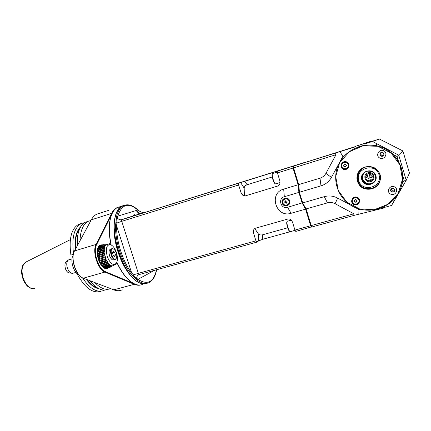 <?xml version="1.0" encoding="UTF-8"?>
<svg xmlns="http://www.w3.org/2000/svg" width="431" height="431" viewBox="0 0 431 431"><rect width="100%" height="100%" fill="white"/><g stroke="black" fill="none" stroke-linecap="round" stroke-linejoin="round"><path stroke-width="0.65" d="M360.634 169.652L360.456 170.25M355.3 146.384L364.012 143.668L364.098 144.105L371.996 141.341L371.851 140.975L355.3 146.384L355.381 146.826L293.43 166.145L355.338 146.594M371.996 141.341L379.42 139.024L402.877 150.931L409.45 173.046L406.228 180.298L398.745 155.165L372.454 141.497L364.098 144.105M402.877 150.931L397.053 156.518L393.444 154.675M383.617 207.645L383.342 208.135L383.181 207.764L391.585 205.452L406.228 180.298L404.122 180.255L402.769 175.724M383.342 208.135L353.84 215.435L311.99 226.959L311.214 225.591L353.856 213.814L335.113 203.707C332.667 202.441 330.124 202.161 327.495 202.872L305.988 208.938L311.214 225.591L306.139 208.981L302.578 202.872L305.988 208.938M349.358 148.506L342.526 150.661L349.358 148.506M364.012 143.668L371.851 140.975M379.42 139.024L372.454 141.497M376.435 145.63L376.742 143.949M344.407 155.839L342.898 156.308L339.908 151.653M320.987 185.858L319.996 178.186L298.699 184.597L299.47 192.237L320.987 185.858C325.561 184.425 329.042 181.613 331.417 177.416L342.898 156.308M335.032 153.161L336.002 154.697L293.597 167.885L298.699 184.597L299.362 192.339L302.729 202.909L324.268 196.66L327.495 202.872M349.902 204.66L337.678 198.098C333.362 195.873 328.891 195.399 324.268 196.66M358.856 214.46L358.942 209.514L355.532 207.683M358.942 209.514L360.036 209.207M399.688 190.879C405.075 177.809 403.152 165.903 393.912 155.155C384.878 145.753 370.164 142.553 357.875 147.046M402.118 183.714L404.122 180.255M398.411 161.075L397.053 156.518M393.934 201.471L392.905 200.48M353.856 213.814L353.84 215.435M311.99 226.959L311.058 225.548M299.362 192.339L302.578 202.872M298.586 184.7L293.489 167.993L293.43 166.145L293.489 167.993M319.996 178.186C322.598 177.362 324.575 175.751 325.917 173.364L336.002 154.697M253.186 178.547L303.683 162.746L292.864 166.323L293.032 168.063L293.511 168.074M293.349 166.555L292.864 166.323L277.295 171.177L277.424 172.917L293.032 168.063L298.133 184.764L298.597 184.775M283.69 189.112L284.315 196.73L298.898 192.409L298.133 184.764L283.69 189.112C268.276 193.158 275.991 218.221 291.097 213.286L305.574 209.143L302.158 203.076L298.898 192.409L299.383 192.415M284.315 196.73C277.542 198.47 280.937 209.504 287.558 207.311L302.546 202.775M311.026 225.445L310.643 225.752L305.574 209.143L305.94 208.852M311.775 226.808L295.763 231.431L294.949 230.084L310.643 225.752L311.424 227.115L311.688 226.652M277.424 172.917L279.73 180.444C280.387 183.272 279.794 185.114 277.957 185.971L245.325 195.879C243.709 196.197 242.346 195.308 241.236 193.223L238.618 184.985L121.763 221.335L138.335 273.346L133.405 274.833L131.617 272.866C122.808 261.676 116.187 240.977 116.602 225.812L116.882 223.032L121.353 221.486L121.558 219.751L121.127 219.799C119.527 219.794 118.315 219.207 117.491 218.032L117.782 216.13L116.742 215.807C118.148 210.56 120.384 207.16 123.465 205.609L127.188 204.763M294.949 230.084L292.66 222.611C291.62 219.912 290.095 218.7 288.08 218.97L255.335 228.252C253.827 228.85 253.196 230.299 253.433 232.595L255.917 240.864L138.335 273.346M254.737 228.527L258.32 233.834C259.241 234.879 260.642 235.202 262.527 234.809L262.765 239.28L294.982 230.386M262.765 239.28L258.654 240.875L256.806 242.157L139.035 274.606C137.489 275.398 136.702 276.583 136.67 278.173L137.931 279.336C147.477 285.408 153.668 282.219 156.501 269.774M253.164 178.515L121.558 219.751M277.305 172.05L276.858 171.269L121.957 219.648M276.858 171.269L277.295 171.177M272.193 176.985L247.071 184.764C245.271 185.465 244.302 186.569 244.172 188.078L244.425 195.96M238.575 183.261L238.618 184.985M121.353 221.486L121.763 221.335M115.53 225.666L116.602 225.812L131.617 272.866L130.83 273.615C121.838 262.231 115.088 241.123 115.53 225.666L116.742 215.807M115.917 223.021L116.882 223.032M146.971 283.28L141.783 283.42C124.575 281.211 106.522 227.552 117.593 210.872C118.891 208.529 120.464 206.896 122.318 205.975L123.762 205.425M136.546 210.409L139.795 213.932M156.636 269.736C155.526 276.136 153 280.414 149.056 282.574C145.646 284.239 141.718 283.447 137.273 280.198L130.83 273.615M137.575 209.628L139.531 211.185L143.011 212.795L121.127 219.799M143.841 212.639L143.011 212.795M139.213 210.899L139.531 211.185M135.851 280.339C121.057 270.329 109.269 230.278 116.278 213.851M136.18 210.522L139.472 214.04M136.11 210.538L139.364 214.072M146.168 283.517C137.575 286.41 124.295 272.042 117.819 251.316C111.241 230.628 113.509 209.924 121.871 206.12L123.228 205.592M143.044 284.196C141.131 285.133 139.014 285.306 136.681 284.708C129.548 282.515 122.937 275.016 116.855 262.21M111.133 244.819C108.343 230.844 108.827 220.106 112.599 212.607C113.935 210.172 115.562 208.475 117.491 207.521L119.84 206.767M134.553 214.703L135.162 215.419M122.399 205.862L119.926 206.74M130.528 281.438C125.432 277.489 120.852 271.142 116.779 262.398M110.767 244.727L110.945 244.673C108.558 232.875 108.644 223.253 111.209 215.812M133.071 215.166L133.745 215.872M116.144 225.144L116.596 225.532M100.159 245.551L100.121 245.282M137.273 280.198L137.931 279.336L154.745 270.259M136.018 278.862L136.67 278.173M136.627 278.442L133.19 274.93L132.629 275.404M139.035 274.606L137.909 273.437M255.917 240.864L256.806 242.157M287.666 227.805L262.527 234.809M292.638 222.552L294.459 228.484M287.509 221.2L287.197 221.372C286.06 222.644 288.985 232.18 290.338 231.625M287.116 221.518L286.933 221.873C285.909 223.01 288.468 231.549 289.767 231.334M116.656 223.091L117.297 217.827L116.559 217.833M277.866 174.35L279.697 180.325M272.748 173.472L272.462 173.639C271.32 174.873 274.402 184.409 275.77 183.881L280.021 182.572M272.365 173.828L272.209 174.151C271.174 175.261 273.9 183.848 275.21 183.606M289.724 200.911C291.243 205.77 283.603 207.984 282.165 203.13C280.629 198.303 288.264 196.035 289.724 200.911M289.594 200.943C290.058 203.227 289.223 204.806 287.094 205.662L286.157 205.813C281.093 206.126 281.055 197.732 286.13 198.195C287.843 198.389 289.002 199.305 289.594 200.943M288.129 205.178L286.556 205.576L283.916 204.617M282.661 202.381C282.445 200.733 283.016 199.445 284.374 198.519M286.184 198.572L285.839 198.605M284.557 198.901L286.459 198.422C290.106 199.898 290.586 202.031 287.892 204.822M286.987 205.248L286.136 205.377C284.487 205.312 283.366 204.499 282.779 202.936C282.413 200.329 283.523 198.885 286.114 198.61C289.772 198.632 290.526 204.402 286.987 205.248M282.903 202.909C281.664 199.003 287.838 197.177 289.012 201.115C290.246 205.043 284.067 206.832 282.903 202.909M285.581 200.792C284.298 202.053 284.552 202.866 286.329 203.233C287.612 201.972 287.358 201.158 285.581 200.792M285.602 200.835L284.778 201.719L285.133 202.893L286.319 203.184L287.143 202.301L286.787 201.126L285.602 200.835M285.133 202.893L285.995 202.408L286.857 202.618M284.778 201.719L285.64 201.239L285.995 202.408M285.952 200.911L285.64 201.239M398.33 193.492C407.467 178.1 401.159 156.803 384.975 148.743C368.92 140.447 347.639 147.283 339.466 162.676C331.056 177.949 337.187 198.115 352.639 206.304C367.961 214.713 389.425 209.008 398.33 193.492M398.158 193.422L402.446 179.344L399.936 164.884L391.116 153.048L377.836 146.271L362.864 145.867L349.239 151.798L339.601 162.767L335.727 176.565L338.27 190.54L346.723 202.053L359.508 208.911L374.227 209.735L388.035 204.256L398.158 193.422M390.518 194.047C385.826 191.639 389.942 184.452 394.618 186.93C399.343 189.354 395.168 196.547 390.518 194.047M353.7 204.402C349.158 202.026 353.075 195.017 357.601 197.463C362.169 199.855 358.199 206.875 353.7 204.402M343.049 169.119C338.518 166.792 342.403 159.642 346.923 162.04C351.486 164.378 347.542 171.533 343.049 169.119M379.749 158.032C375.062 155.677 379.156 148.35 383.827 150.775C388.541 153.145 384.393 160.477 379.749 158.032M379.054 183.423C381.327 178.116 380.487 173.359 376.532 169.146C370.779 164.62 361.9 166.28 358.166 172.486C355.963 177.75 356.809 182.464 360.699 186.623C366.345 191.132 375.207 189.629 379.054 183.423M391.655 192.07C390.341 191.062 390.244 189.952 391.37 188.73L393.702 188.519C395.125 189.694 395.119 190.874 393.692 192.059L391.655 192.07M394.564 191.181L393.729 191.994C391.37 192.425 390.421 191.515 390.885 189.257M394.629 189.662C393.945 188.309 392.91 187.997 391.526 188.73C390.308 191.014 391.03 192.048 393.692 191.833L394.629 189.662M394.677 190.475L394.279 190.755C392.463 191.245 391.52 190.588 391.445 188.789M358.344 203.157C359.815 200.9 359.368 199.079 357.008 197.694L354.708 197.587L353.178 198.481M354.67 197.624L356.97 197.732C360.435 198.896 359.486 204.369 355.834 204.348C354.072 204.31 352.892 203.486 352.289 201.875C351.89 199.822 352.682 198.405 354.67 197.624M352.439 201.848C351.206 197.894 357.692 196.04 358.861 200.027C360.09 203.998 353.598 205.819 352.439 201.848M355.225 199.548C353.695 200.986 353.975 201.913 356.065 202.328C357.595 200.889 357.315 199.962 355.225 199.548M355.289 199.709L354.39 200.625L354.756 201.843L356.022 202.15L356.927 201.229L356.556 200.011L355.289 199.709M356.022 202.15L356.922 201.223M354.756 201.843L356.2 201.956M354.568 200.442L354.939 201.654M346.75 168.564C348.55 167.309 348.991 165.703 348.076 163.748C347.09 162.336 345.748 161.835 344.046 162.239L343.539 162.439M344.003 162.261C345.705 161.857 347.052 162.358 348.038 163.769C350.333 167.217 344.778 171.08 342.279 167.788L341.638 166.592C341.233 164.529 342.025 163.085 344.003 162.261M341.788 166.555C340.544 162.584 347.009 160.601 348.189 164.61C349.417 168.602 342.952 170.547 341.788 166.555M344.563 164.189C343.038 165.666 343.318 166.598 345.403 166.98C346.928 165.499 346.648 164.572 344.563 164.189M344.622 164.351L343.728 165.294L344.1 166.517L345.366 166.802L346.26 165.865L345.894 164.637L344.622 164.351M344.1 166.517L345.49 166.678M343.728 165.294L344.304 166.409M344.714 164.367L343.938 165.186M380.912 156.119L379.851 154.061C380.357 152.526 381.387 152.003 382.943 152.504L383.978 154.724C383.396 156.151 382.378 156.615 380.912 156.119M383.181 155.92C381.214 156.679 380.12 156.049 379.9 154.029L380.848 152.59M381.462 152.45L380.067 154.023C380.891 156.55 382.173 156.76 383.913 154.643C383.962 153 383.148 152.267 381.462 152.45M383.488 155.467C381.823 155.801 380.945 155.149 380.864 153.517L381.392 152.472M378.903 183.32L379.776 181.376C384.721 168.72 364.297 160.467 358.344 172.556C356.302 176.591 356.48 180.503 358.872 184.29C363.241 191.224 375.035 190.734 378.903 183.32M362.04 168.543L358.49 172.454C356.453 176.478 356.631 180.379 359.018 184.161C362.95 190.303 372.998 190.825 377.712 185.034M349.245 148.544L343.405 150.387L349.245 148.544M350.295 148.226L345.861 149.622L350.301 148.242M370.283 174.684L372.395 176.807M370.251 174.711L372.459 176.909M366.194 175.228L367.25 176.92M373.278 176.187L371.77 177.669C370.374 177.917 369.453 177.4 368.995 176.107C368.828 174.873 369.34 174.027 370.536 173.558L370.73 173.51M372.901 178.843C370.385 179.792 368.58 179.08 367.498 176.705L367.982 173.661M368.44 173.499C366.269 174.372 365.391 175.929 365.817 178.159C366.797 182.184 373.515 181.246 373.375 177.087C372.971 174.286 371.323 173.09 368.44 173.499M368.106 172.718C362.299 174.393 364.982 183.315 370.768 181.586C376.608 179.942 373.914 170.945 368.106 172.718M364.906 172.26C362.611 174.426 361.986 176.963 363.042 179.862C365.93 184.301 369.62 184.996 374.108 181.947M366.926 171.285C372.492 170.622 375.412 173.009 375.687 178.45C375.137 185.05 364.798 186.456 362.525 180.303L362.272 179.608C361.501 175.632 363.053 172.858 366.926 171.285M361.792 179.775C359.098 171.182 373.316 166.926 375.875 175.643C378.526 184.333 364.281 188.422 361.792 179.775M358.737 180.67C362.299 193.072 382.782 187.248 378.989 174.733C375.277 162.175 354.853 168.349 358.737 180.67M369.13 166.495L365.687 166.991C359.249 169.625 356.674 174.248 357.962 180.853L359.346 183.778C364.006 191.445 377.34 189.683 379.846 180.918L380.368 178.294M365.138 167.05L362.606 168.429M377.868 184.495L379.49 182.135M361.027 169.674L361.975 168.586M98.451 259.575L105.643 257.463L98.446 259.559M105.223 257.603L105.595 258.622L98.823 260.593M105.595 258.622L105.999 258.438L106.301 259.176L105.902 259.365L106.344 260.329L106.721 260.098L107.19 261.897L107.545 261.622L107.933 262.242L107.578 262.511L108.116 263.287L108.445 262.98L108.865 263.508L108.531 263.815L109.102 264.462L109.409 264.128L109.84 264.559L109.539 264.893L110.12 265.399L110.395 265.038L110.837 265.361L110.562 265.722L111.144 266.072L111.392 265.695L111.828 265.9L111.575 266.277L115.982 264.322L116.268 263.75M105.643 257.463L105.39 256.682L104.975 256.822L104.927 254.888L97.729 257M116.456 252.631C117.728 256.941 117.744 260.389 116.505 262.969C113.558 266.126 110.498 264.074 107.33 256.817C105.385 248.935 106.382 244.856 110.309 244.587C112.847 245.454 114.894 248.137 116.456 252.631M110.772 244.533L109.506 243.741L104.916 245.492L105.342 245.659L105.126 246.139L104.706 245.972L104.458 246.677L104.889 246.807L104.738 247.378L104.307 247.243L104.496 248.811L104.06 248.714L103.99 249.63L104.431 249.684L104.415 250.395L103.968 250.346L104.491 252.103L104.049 252.092L104.162 253.132L104.604 253.089L104.728 253.875L104.286 253.918L104.496 254.98L104.927 254.888M104.577 268.271L111.575 266.277M111.828 265.9L104.21 268.077M111.554 266.288L109.636 267.64L109.199 267.759L109.393 267.376L109.102 267.387L108.58 267.683L108.58 267.166L108.37 267.543L105.067 268.486M108.37 267.543L108.149 267.258M109.393 267.376L109.065 267.468M99.496 245.627L99.814 245.654M106.505 268.529L106.236 268.734M103.456 267.565L105.482 268.615L107.734 268.432L108.402 267.99M101.7 245.088L99.933 245.368L97.789 248.111M102.147 244.953C100.52 244.625 99.232 245.298 98.279 246.974C96.813 250.05 96.835 254.128 98.333 259.214C100.197 264.51 102.632 267.683 105.638 268.734L108.844 267.861M133.632 283.485L105.245 271.6C98.413 269.31 92.67 251.445 96.598 244.646L112.157 213.474M133.982 214.88L134.596 215.602M108.914 210.269L96.797 214.153C94.615 215.209 92.778 217.105 91.28 219.842L74.466 251.047C70.248 258.121 76.093 275.996 83.323 278.189L114.748 290.198C117.48 290.995 119.969 290.866 122.205 289.794M141.163 284.859C139.057 285.521 136.751 285.338 134.246 284.309L104.932 272.08C97.923 269.741 92.024 251.408 96.059 244.436L111.607 213.377C112.992 210.646 114.721 208.771 116.79 207.747M99.27 213.361L96.797 214.153M73.739 252.873C71.26 259.473 74.989 272.284 80.624 276.513M77.575 274.197C72.931 269.327 71.18 263.503 72.322 256.741L72.381 256.558C71.584 259.473 71.767 262.818 72.931 266.611C74.202 270.356 75.975 273.055 78.243 274.709L78.679 274.585M73.049 256.305L72.381 256.558L73.044 256.359M75.861 272.414L72.618 273.362C70.469 273.399 68.718 271.6 67.355 267.963C66.358 264.397 66.611 261.811 68.109 260.2L69.224 259.694M99.254 245.821L102.718 244.781L103.084 245.002L99.006 246.053M103.084 245.002L102.68 245.12M102.718 244.781L106.112 244.754L101.5 246.516L101.484 246.058L101.872 246.252L101.738 245.39L102.341 245.374L101.958 245.164M98.29 247.011L101.484 246.058M101.5 246.521L98.009 247.566M104.916 245.492L101.495 246.516M105.342 245.659L97.869 247.895M106.123 244.754L109.506 243.741M105.202 244.641L104.792 244.765M103.812 244.609L103.413 244.727M110.223 244.178L109.878 244.28M104.975 256.822L98.203 258.805M97.912 257.754L104.685 255.772M104.496 254.98L97.724 256.962M97.514 255.912L104.286 253.918M104.604 253.089L97.406 255.211M104.162 253.132L97.39 255.13M97.271 254.096L104.049 252.092M104.437 251.343L97.223 253.476M103.995 251.332L97.217 253.342M97.185 252.356L103.968 250.346M104.431 249.684L97.191 251.833M103.99 249.63L97.196 251.645M97.255 250.74L104.06 248.714M104.582 248.159L97.298 250.33M104.146 248.067L97.331 250.093M97.471 249.285L104.307 247.243M104.889 246.807L97.53 249.005M104.458 246.677L97.6 248.725M97.815 248.035L104.706 245.972M109.937 243.968L109.582 244.07M110.605 266.94L110.939 266.848M109.668 267.565L109.991 267.473M109.258 250.465C108.564 253.897 109.431 256.876 111.866 259.397M110.665 249.053L109.485 249.948C107.895 252.421 110.293 259.516 112.847 259.915L113.757 259.85M116.386 258.007L115.336 259.397C112.286 261.062 108.617 249.985 111.807 248.719L112.76 248.622L113.816 249.199M116.262 252.97C116.903 255.157 116.914 256.898 116.289 258.196C113.439 262.991 108.364 247.938 113.164 248.908C114.436 249.344 115.465 250.697 116.262 252.97M114.603 252.167L115.449 254.813L114.813 256.59L113.321 255.718L112.464 253.056L113.116 251.284L114.603 252.167L112.572 252.765M113.234 255.459L115.449 254.813M101.937 245.939L101.511 246.069M101.549 245.751L98.51 246.661M98.807 246.268L101.738 245.39M102.341 245.374L101.931 245.498M99.2 245.864L102.352 244.921M106.301 259.176L99.098 261.272M99.125 261.337L105.902 259.365M106.344 260.329L99.556 262.296M107.071 260.787L99.847 262.878M99.906 262.98L106.694 261.019M107.19 261.897L100.391 263.858M107.933 262.242L100.682 264.332M100.773 264.472L107.578 262.511M108.116 263.287L101.301 265.243M108.865 263.508L101.571 265.604M101.705 265.776L108.531 263.815M109.102 264.462L102.26 266.428M109.84 264.559L102.481 266.665M102.67 266.859L109.539 264.893M110.12 265.399L103.224 267.371M110.837 265.361L103.37 267.495M103.639 267.699L110.562 265.722M111.144 266.072L104.183 268.06M108.784 267.306L108.45 267.403M105.396 268.588L108.58 267.683M108.914 267.77L105.735 268.675M81.017 223.587L78.657 224.335C71.32 228.645 68.734 238.893 70.905 255.077L73.335 254.349M76.901 273.588C84.837 288.027 92.891 293.899 101.08 291.205M110.6 288.646C105.843 290.51 100.606 288.501 94.879 282.623M79.977 240.81C80.387 230.461 83.156 223.948 88.29 221.275L90.93 220.494M87.881 221.405L85.559 222.143C81.303 224.265 78.62 229.217 77.499 236.991L77.246 245.885M79.972 228.155C76.357 232.605 74.881 239.571 75.533 249.064M75.263 249.56C74.439 238.505 76.314 230.817 80.893 226.507M73.534 253.541C71.546 237.691 74.137 227.676 81.303 223.495L84.665 222.633M104.523 290.09L103.919 290.397C97.061 293.08 89.896 288.867 82.423 277.769M99.254 288.872C94.874 288.172 90.526 284.983 86.205 279.293M86.809 279.525C90.343 284.04 93.936 286.863 97.584 287.989M89.696 280.635L93.823 285.15C99.076 289.756 103.828 291.135 108.089 289.287M372.567 188.234L376.225 186.515M360.413 169.857L357.827 175.121M337.678 198.098L335.113 203.707M331.417 177.416L325.917 173.364M240.622 182.593L244.172 188.078M244.835 181.262L247.071 184.764M242.82 195.27L240.897 192.339M137.807 210.021C128.443 202.128 121.768 204.165 117.782 216.13L137.807 210.021M258.32 233.834L258.654 240.875M253.654 233.559L253.52 230.364M291.097 213.286L287.558 207.311M360.806 169.496L360.693 170.003M362.439 179.781L363.575 181.343M364.68 182.507L366.555 183.983M377.939 184.414L379.28 182.604M364.648 167.217L362.692 168.37M91.28 219.842L111.607 213.377L112.103 213.577M96.598 244.646L96.059 244.436L74.525 250.928M83.323 278.189L104.932 272.08L105.245 271.6M134.499 283.916L134.246 284.309L113.736 289.853M71.325 273.2L69.892 273.022C68.098 273.06 66.627 271.584 65.469 268.588C64.58 265.534 64.785 263.303 66.078 261.903L66.115 261.87M26.501 261.762L25.828 262.102C21.976 265.124 21.081 270.463 23.15 278.124C26.172 285.812 30.116 289.298 34.986 288.581M139.353 210.985L137.742 209.784C132.813 205.178 128.05 203.782 123.465 205.609L122.318 205.975M121.871 206.12L117.491 207.521M253.433 232.595L253.374 231.237M291.254 220.139L287.305 221.259M295.073 230.294L290.462 231.566M242.211 194.704L241.236 193.223M277.359 172.034L272.57 173.526M286.556 205.576L286.157 205.813M286.114 198.61L286.459 198.422M394.279 190.755L393.692 191.833M380.864 153.517L380.067 154.023M368.995 176.107L371.549 173.871M367.498 176.705L365.817 178.159M363.042 179.862L362.525 180.303M110.309 244.587L109.285 243.865M116.505 262.969L115.982 264.322M106.699 268.723L107.734 268.432M71.923 258.891L68.61 259.871M68.491 272.748C67.171 272.058 66.137 270.673 65.388 268.594C64.623 265 64.855 262.77 66.078 261.903L68.109 260.2M113.816 259.823L114.942 259.5M110.228 249.183L111.807 248.719M113.164 248.908L112.76 248.622M116.289 258.196L116.128 258.622M99.178 245.885L102.282 244.959M70.35 239.636L25.828 262.102C23.608 264.332 22.46 263.567 21.55 271.331C21.55 273.944 22.256 277.106 23.662 280.829C25.267 283.625 26.717 285.554 28.01 286.61C29.804 287.908 31.296 288.603 32.487 288.7M85.559 222.143L88.29 221.275M78.657 224.335L81.303 223.495"/></g></svg>
